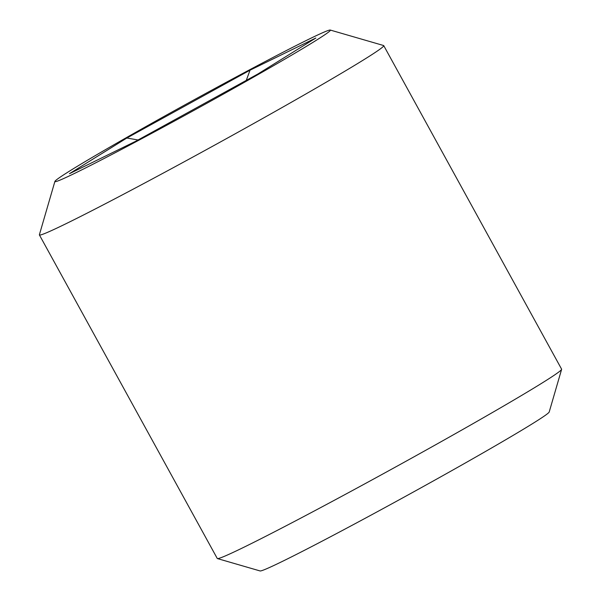 <?xml version="1.0" encoding="UTF-8"?>
<svg xmlns="http://www.w3.org/2000/svg" width="601" height="601" viewBox="0 0 601 601"><rect width="100%" height="100%" fill="white"/><g stroke="black" fill="none" stroke-linecap="round" stroke-linejoin="round"><path stroke-width="0.9" d="M39.396 234.931L217.261 558.472A196.474 5.747 -28.8 0 0 217.419 558.577A196.474 5.747 -28.8 0 0 464.025 428.768A196.474 5.747 -28.8 0 0 561.612 369.352A196.474 5.747 -28.8 0 0 561.604 369.164L383.738 45.623A196.474 5.747 151.2 0 1 286.151 105.228A196.474 5.747 151.2 0 1 39.396 234.931A196.474 5.747 151.2 0 1 39.388 234.743L54.901 181.427A157.177 4.598 -28.8 0 0 252.315 77.822A157.177 4.598 -28.8 0 0 330.257 30.05A157.177 4.598 -28.8 0 0 190.427 101.824A157.177 4.598 -28.8 0 0 54.901 181.427M330.257 30.05L383.581 45.518A196.474 5.747 151.2 0 1 383.738 45.623M561.612 369.352L549.201 412.001A165.035 4.831 151.2 0 1 467.225 461.914A165.035 4.831 151.2 0 1 260.083 570.95L217.419 558.577M138.05 139.98L126.849 138.02L250.024 70.189L246.29 80.376M135.668 141.288L69.461 173.681L126.849 138.02M250.024 70.189L315.825 38.028L257.972 73.946M135.796 141.227L69.461 173.681M315.825 38.028L257.837 74.028M258.445 73.698L135.263 141.52M258.137 73.855L135.541 141.363"/></g></svg>

